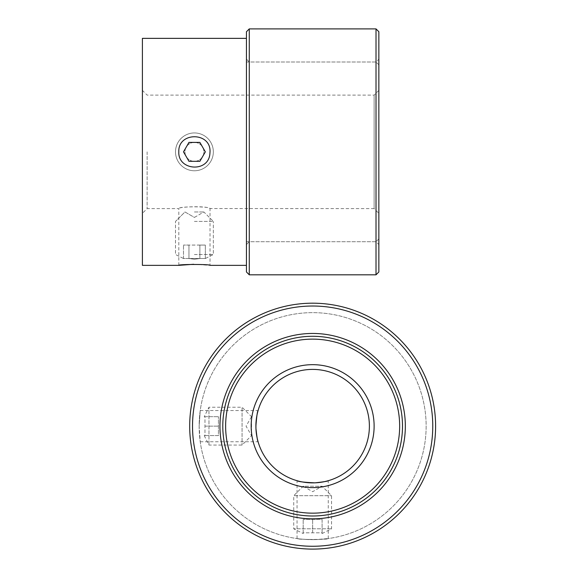 <?xml version="1.0" encoding="UTF-8"?>
<svg xmlns="http://www.w3.org/2000/svg" width="578" height="578" viewBox="0 0 578 578"><rect width="100%" height="100%" fill="white"/><g stroke="black" fill="none" stroke-linecap="round" stroke-linejoin="round"><path stroke-width="0.43" stroke-dasharray="2.89 2.17" d="M142.398 265.353L142.398 38.358M246.438 151.855L246.438 38.358L246.438 151.855M193.652 264.276L210.024 265.353L210.024 208.607C210.992 206.238 177.858 206.238 178.812 208.607C177.8 206.7 208.058 205.66 209.85 208.557L374.125 208.607L374.125 95.11L374.125 208.607L378.85 213.333L378.85 90.378L378.85 238.873L378.85 64.844L378.85 213.333M376.018 151.855L376.018 241.712L376.018 151.855M209.85 154.203L210.024 151.855C210.992 131.733 177.858 131.705 178.812 151.855C177.8 170.539 208.058 172.764 209.85 154.203M147.13 151.855L147.13 208.607L147.13 151.855M142.398 151.855L142.398 90.378L142.398 151.855M376.018 274.81L376.018 28.9M249.277 274.81L249.277 28.9M246.438 271.978L246.438 31.739M249.277 151.855L249.277 241.712L249.277 151.855M378.85 271.978L378.85 31.739M378.85 151.855L378.85 244.545L378.85 151.855M199.15 426.145A113.498 113.498 0 0 0 369.393 524.434A113.498 113.498 0 0 0 369.393 327.849A113.498 113.498 0 0 0 199.15 426.145L200.226 410.539L199.15 426.145A113.498 113.498 0 0 0 369.393 524.434A113.498 113.498 0 0 0 369.393 327.849A113.498 113.498 0 0 0 199.15 426.145L200.226 441.751L199.15 426.145M314.996 539.621C304.324 539.39 298.342 539.036 297.041 538.566C296.066 539.736 329.214 539.736 328.253 538.566L314.996 539.621M297.041 538.566L297.041 480.708L301.608 481.806M306.571 482.565L315.783 482.803M222.79 426.145A89.85 89.85 0 0 0 357.572 503.958A89.85 89.85 0 0 0 357.572 348.332A89.85 89.85 0 0 0 222.79 426.145A89.85 89.85 0 0 0 357.572 503.958A89.85 89.85 0 0 0 357.572 348.332A89.85 89.85 0 0 0 222.79 426.145M200.226 410.539L258.084 410.539L257.044 414.794M256.22 420.069L255.982 429.288M255.895 426.145A56.752 56.752 0 0 0 341.02 475.289A56.752 56.752 0 0 0 341.02 377A56.752 56.752 0 0 0 255.895 426.145M251.17 426.145A61.478 61.478 0 0 0 343.383 479.386A61.478 61.478 0 0 0 343.383 372.904A61.478 61.478 0 0 0 251.17 426.145M189.692 426.145A122.955 122.955 0 0 0 374.125 532.627A122.955 122.955 0 0 0 374.125 319.663A122.955 122.955 0 0 0 189.692 426.145M192.525 426.145A120.116 120.116 0 0 0 372.702 530.17A120.116 120.116 0 0 0 372.702 322.119A120.116 120.116 0 0 0 192.525 426.145M219.958 426.145A92.69 92.69 0 0 0 358.989 506.415A92.69 92.69 0 0 0 358.989 345.868A92.69 92.69 0 0 0 219.958 426.145M204.236 435.602L208.961 445.06L242.066 445.06L251.524 435.602L246.062 426.145L251.524 416.687L251.524 435.602L251.524 416.687L242.066 407.23L242.066 445.06L242.066 407.23L208.961 407.23L208.961 445.06L208.961 407.23L204.236 416.687L204.966 416.687L204.966 435.602L204.236 435.602L204.966 435.602L204.966 416.687L204.236 416.687M204.966 435.602L218.419 435.602L218.419 416.687L218.419 435.602L204.966 435.602M204.966 426.145L218.419 426.145L204.966 426.145M204.966 416.687L218.419 416.687L204.966 416.687M322.105 533.537L331.562 528.805L331.562 495.7L322.105 486.243L312.647 491.712L303.19 486.243L322.105 486.243L303.19 486.243L293.732 495.7L331.562 495.7L293.732 495.7L293.732 528.805L331.562 528.805L293.732 528.805L303.19 533.537L303.19 532.808L322.105 532.808L322.105 533.537L322.105 532.808L303.19 532.808L303.19 533.537M322.105 532.808L322.105 519.347L303.19 519.347L322.105 519.347L322.105 532.808M312.647 532.808L312.647 519.347L312.647 532.808M303.19 532.808L303.19 519.347L303.19 532.808M194.418 132.94A18.915 18.915 0 0 1 210.804 161.313A18.915 18.915 0 0 1 178.038 161.313A18.915 18.915 0 0 1 194.418 132.94A18.915 18.915 0 0 1 210.804 161.313A18.915 18.915 0 0 1 178.038 161.313A18.915 18.915 0 0 1 194.418 132.94A18.915 18.915 0 0 1 210.804 161.313A18.915 18.915 0 0 1 178.038 161.313A18.915 18.915 0 0 1 194.418 132.94A18.915 18.915 0 0 1 210.804 161.313A18.915 18.915 0 0 1 178.038 161.313A18.915 18.915 0 0 1 194.418 132.94M194.418 142.398A9.458 9.458 0 0 1 202.611 156.587A9.458 9.458 0 0 1 186.224 156.587A9.458 9.458 0 0 1 194.418 142.398A9.458 9.458 0 0 1 202.611 156.587A9.458 9.458 0 0 1 186.224 156.587A9.458 9.458 0 0 1 194.418 142.398M194.418 254.522L213.333 254.522L194.418 254.522M194.418 259.247L199.88 258.518L205.342 258.518L199.88 258.518L199.88 245.065L205.342 245.065L183.493 245.065L199.88 245.065L199.88 258.518L205.342 258.518L205.342 245.065L205.342 258.518L199.88 258.518L199.88 245.065L199.88 258.518L183.493 258.518L188.955 258.518L194.418 259.247L199.88 258.518L188.955 258.518L188.955 245.065L183.493 245.065L188.955 245.065L188.955 258.518L183.493 258.518L183.493 245.065L183.493 258.518L188.955 258.518L194.418 259.247M194.418 211.96L203.875 211.96L194.418 211.96M194.418 221.417L213.333 221.417L194.418 221.417M188.955 258.518L188.955 245.065L188.955 258.518M378.85 64.844L376.018 62.005L249.277 62.005L246.438 59.166M378.85 238.873L376.018 241.712L249.277 241.712L246.438 244.545M178.812 265.353L178.812 208.607L147.13 208.607L142.398 213.333M246.438 241.712L376.018 241.712L378.85 244.545M246.438 62.005L376.018 62.005L378.85 59.166M378.85 90.378L374.125 95.11L147.13 95.11L142.398 90.378M328.253 538.566L328.253 480.708M200.226 441.751L258.084 441.751M205.342 258.518L213.333 254.522L213.333 221.417L213.333 254.522L205.342 258.518M183.493 258.518L175.502 254.522L175.502 221.417L175.502 254.522L183.493 258.518M194.418 217.422L203.875 211.96L213.333 221.417L203.875 211.96L194.418 217.422L184.96 211.96L175.502 221.417L184.96 211.96L194.418 217.422"/><path stroke-width="0.87" d="M246.438 38.358L142.398 38.358L142.398 265.353L178.812 265.353L193.652 264.276M210.024 151.855C210.992 131.726 177.843 131.719 178.812 151.855C177.807 170.488 208.015 172.822 209.85 154.203L210.024 151.855M246.438 265.353L210.024 265.353C210.992 264.182 177.843 264.182 178.812 265.353M376.018 151.855L376.018 274.81L249.277 274.81L249.277 28.9L376.018 28.9L376.018 151.855M249.277 28.9L246.438 31.739L246.438 271.978L249.277 274.81M376.018 28.9L378.85 31.739L378.85 271.978L376.018 274.81M222.79 426.145A89.85 89.85 0 0 0 357.572 503.958A89.85 89.85 0 0 0 357.572 348.332A89.85 89.85 0 0 0 222.79 426.145A89.85 89.85 0 0 0 357.572 503.958A89.85 89.85 0 0 0 357.572 348.332A89.85 89.85 0 0 0 222.79 426.145M225.63 426.145A87.018 87.018 0 0 0 356.156 501.502A87.018 87.018 0 0 0 356.156 350.788A87.018 87.018 0 0 0 225.63 426.145M315.783 482.803C323.55 481.886 327.704 481.185 328.253 480.708C327.61 481.25 323.189 481.965 314.988 482.847C304.31 482.384 298.327 481.669 297.041 480.708M301.608 481.806L306.571 482.565M255.982 429.288C256.899 437.047 257.6 441.202 258.084 441.751C257.535 441.108 256.827 436.686 255.946 428.493L255.895 426.145C256.618 416.659 257.34 411.457 258.084 410.539M257.044 414.794L256.22 420.069M255.895 426.145A56.752 56.752 0 0 0 341.02 475.289A56.752 56.752 0 0 0 341.02 377A56.752 56.752 0 0 0 255.895 426.145M251.17 426.145A61.478 61.478 0 0 0 343.383 479.386A61.478 61.478 0 0 0 343.383 372.904A61.478 61.478 0 0 0 251.17 426.145M189.692 426.145A122.955 122.955 0 0 0 374.125 532.627A122.955 122.955 0 0 0 374.125 319.663A122.955 122.955 0 0 0 189.692 426.145M192.525 426.145A120.116 120.116 0 0 0 372.702 530.17A120.116 120.116 0 0 0 372.702 322.119A120.116 120.116 0 0 0 192.525 426.145M219.958 426.145A92.69 92.69 0 0 0 358.989 506.415A92.69 92.69 0 0 0 358.989 345.868A92.69 92.69 0 0 0 219.958 426.145M194.418 142.398L199.88 142.398L205.342 151.855L199.88 161.313L205.342 151.855L199.88 142.398L188.955 142.398L199.88 142.398L205.342 151.855L199.88 161.313L205.342 151.855L199.88 142.398L188.955 142.398L183.493 151.855L188.955 142.398L194.418 142.398M188.955 161.313L199.88 161.313L188.955 161.313L183.493 151.855L188.955 161.313L199.88 161.313L188.955 161.313L183.493 151.855L188.955 142.398L183.493 151.855L188.955 161.313"/></g></svg>
